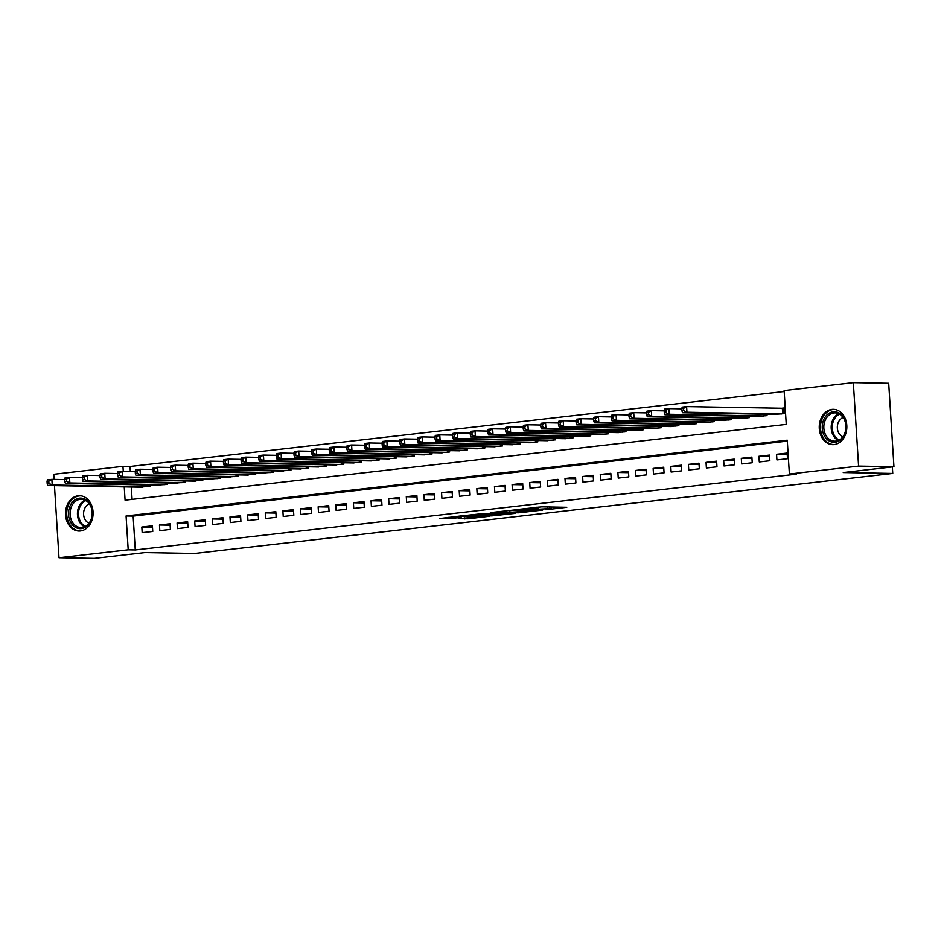 <?xml version="1.0" encoding="UTF-8"?>
<svg xmlns="http://www.w3.org/2000/svg" width="941" height="941" viewBox="0 0 941 941"><rect width="100%" height="100%" fill="white"/><g stroke="black" fill="none" stroke-linecap="round" stroke-linejoin="round"><path stroke-width="1.41" d="M545.874 509.74L566.788 507.293L541.804 506.834L519.714 509.234L534.606 508.328L538.24 508.552L532.971 509.504L549.591 508.599L551.155 508.787L545.874 509.74M78.185 495.778A17.667 13.797 91 0 1 79.609 495.719A17.667 13.797 91 0 1 93.088 512.716A17.667 13.797 91 0 1 80.397 530.971A17.667 13.797 91 0 1 78.973 531.042A17.667 13.797 91 0 1 65.505 514.045A17.667 13.797 91 0 1 78.185 495.778M831.938 409.394A17.667 13.797 91 0 1 833.373 409.323A17.667 13.797 91 0 1 846.841 426.32A17.667 13.797 91 0 1 834.149 444.575A17.667 13.797 91 0 1 832.726 444.646A17.667 13.797 91 0 1 819.258 427.649A17.667 13.797 91 0 1 831.938 409.394M458.279 518.609L468.065 518.785L489.308 516.28L460.714 515.95L439.953 518.515L451.539 518.491L461.114 517.327L455.115 517.032L465.689 516.127L483.439 516.585L458.279 518.609M124.247 486.873L125.082 500.177L786.264 424.391L784.135 390.562L853.346 382.634L888.704 383.269L893.95 466.724L843.254 472.535L892.762 473.429L194.54 553.461L145.043 552.555L94.347 558.366L59.001 557.731L54.46 485.603M893.95 466.724L858.592 466.089L789.393 474.017L787.264 440.188L126.07 515.962L128.199 549.803L59.001 557.731M787.323 441.117L133.14 516.091L135.269 549.932L796.462 474.146L789.393 474.017M135.269 549.932L128.199 549.803M518.762 512.798L542.651 510.057L517.668 509.599L493.296 512.28L518.762 512.798L518.667 511.175M515.397 513.363L491.849 515.88L466.383 515.362L479.063 514.021L492.319 514.033L498.953 513.21L490.332 512.68L515.374 513.139M776.925 459.914L787.499 458.702L787.147 453.056L776.56 454.28L776.925 459.914M759.293 461.937L769.867 460.725L769.515 455.079L758.928 456.291L759.293 461.937M741.661 463.96L752.235 462.737L751.883 457.103L741.296 458.314L741.661 463.96M724.029 465.971L734.603 464.76L734.251 459.126L723.664 460.337L724.029 465.971M706.397 467.995L716.971 466.783L716.619 461.149L706.032 462.36L706.397 467.995M688.765 470.018L699.339 468.806L698.987 463.16L688.4 464.384L688.765 470.018M671.133 472.041L681.707 470.829L681.355 465.183L670.78 466.395L671.133 472.041M653.501 474.064L664.075 472.841L663.723 467.207L653.148 468.418L653.501 474.064M635.869 476.075L646.443 474.864L646.091 469.23L635.516 470.441L635.869 476.075M618.237 478.099L628.811 476.887L628.459 471.253L617.884 472.464L618.237 478.099M600.605 480.122L611.18 478.91L610.827 473.276L600.252 474.487L600.605 480.122M582.973 482.145L593.548 480.933L593.195 475.287L582.62 476.499L582.973 482.145M565.341 484.168L575.916 482.956L575.563 477.31L564.988 478.522L565.341 484.168M547.709 486.179L558.284 484.968L557.931 479.334L547.356 480.545L547.709 486.179M530.077 488.203L540.652 486.991L540.299 481.357L529.724 482.568L530.077 488.203M512.445 490.226L523.02 489.014L522.667 483.38L512.092 484.591L512.445 490.226M494.813 492.249L505.388 491.037L505.035 485.391L494.46 486.603L494.813 492.249M477.181 494.272L487.756 493.06L487.403 487.414L476.828 488.626L477.181 494.272M459.549 496.283L470.124 495.072L469.771 489.438L459.196 490.649L459.549 496.283M441.917 498.307L452.492 497.095L452.139 491.461L441.564 492.672L441.917 498.307M424.285 500.33L434.86 499.118L434.507 493.484L423.932 494.695L424.285 500.33M406.653 502.353L417.228 501.141L416.875 495.495L406.3 496.707L406.653 502.353M389.021 504.376L399.596 503.164L399.243 497.518L388.668 498.73L389.021 504.376M371.389 506.387L381.964 505.176L381.611 499.542L371.036 500.753L371.389 506.387M353.757 508.411L364.332 507.199L363.979 501.565L353.404 502.776L353.757 508.411M336.125 510.434L346.711 509.222L346.347 503.588L335.772 504.799L336.125 510.434M318.493 512.457L329.079 511.245L328.715 505.599L318.14 506.823L318.493 512.457M300.861 514.48L311.447 513.268L311.083 507.622L300.508 508.834L300.861 514.48M283.229 516.503L293.815 515.28L293.451 509.646L282.876 510.857L283.229 516.503M265.597 518.515L276.184 517.303L275.819 511.669L265.244 512.88L265.597 518.515M247.965 520.538L258.552 519.326L258.187 513.692L247.612 514.903L247.965 520.538M230.333 522.561L240.92 521.349L240.555 515.703L229.98 516.927L230.333 522.561M212.701 524.584L223.288 523.372L222.935 517.726L212.348 518.938L212.701 524.584M195.069 526.607L205.656 525.384L205.303 519.75L194.716 520.961L195.069 526.607M177.437 528.619L188.024 527.407L187.671 521.773L177.084 522.984L177.437 528.619M159.805 530.642L170.392 529.43L170.039 523.796L159.452 525.007L159.805 530.642M152.407 525.819L141.82 527.031L142.173 532.665L152.76 531.453L152.407 525.819M784.194 391.491L130.023 466.477L130.328 471.406M131.317 487.003L132.093 499.377M774.055 414.393L784.665 413.593L784.3 407.947L781.218 408.3M766.939 414.263L767.033 415.616L756.423 416.416M749.307 416.287L749.401 417.628L738.791 418.439M731.675 418.31L731.769 419.651L721.159 420.451M714.054 420.321L714.137 421.674L703.527 422.474M696.422 422.344L696.505 423.697L685.895 424.497M678.79 424.367L678.873 425.72L668.263 426.52M661.158 426.391L661.241 427.732L650.631 428.543M643.526 428.414L643.609 429.755L632.999 430.555M625.894 430.425L625.977 431.778L615.367 432.578M608.262 432.448L608.345 433.801L597.735 434.601M590.63 434.471L590.713 435.824L580.103 436.624M572.998 436.495L573.081 437.836L562.471 438.647M555.366 438.518L555.449 439.859L544.839 440.659M537.734 440.529L537.817 441.882L527.207 442.682M520.102 442.552L520.185 443.905L509.575 444.705M502.47 444.575L502.553 445.928L491.943 446.728M484.838 446.599L484.921 447.94L474.311 448.751M467.207 448.622L467.289 449.963L456.679 450.763M449.575 450.645L449.657 451.986L439.047 452.786M431.943 452.656L432.025 454.009L421.427 454.809M414.311 454.679L414.393 456.032L403.795 456.832M396.679 456.703L396.761 458.044L386.163 458.855M379.047 458.726L379.129 460.067L368.531 460.878M361.415 460.749L361.497 462.09L350.899 462.89M343.783 462.76L343.865 464.113L333.267 464.913M326.151 464.783L326.233 466.136L315.635 466.936M308.519 466.807L308.601 468.159L298.003 468.959M290.887 468.83L290.969 470.171L280.371 470.982M273.255 470.853L273.337 472.194L262.739 472.994M255.623 472.864L255.705 474.217L245.107 475.017M237.991 474.887L238.073 476.24L227.475 477.04M220.359 476.911L220.441 478.263L209.843 479.063M202.727 478.934L202.809 480.275L192.211 481.086M185.095 480.957L185.177 482.298L174.579 483.098M167.463 482.968L167.545 484.321L156.947 485.121M149.831 484.991L149.913 486.344L139.315 487.144M892.762 473.429L892.35 466.912M853.346 382.634L858.592 466.089M54.072 479.381L53.743 474.276L122.953 466.348L123.259 471.276M130.023 466.477L122.953 466.348M133.14 516.091L126.07 515.962M776.56 454.28L787.229 454.468M758.928 456.291L769.597 456.491M741.296 458.314L751.965 458.514M723.664 460.337L734.333 460.525M706.032 462.36L716.701 462.549M688.4 464.384L699.069 464.572M670.78 466.395L681.437 466.595M653.148 468.418L663.805 468.618M635.516 470.441L646.173 470.629M617.884 472.464L628.541 472.653M600.252 474.487L610.921 474.676M582.62 476.499L593.289 476.699M564.988 478.522L575.657 478.722M547.356 480.545L558.025 480.733M529.724 482.568L540.393 482.757M512.092 484.591L522.761 484.78M494.46 486.603L505.129 486.803M476.828 488.626L487.497 488.826M459.196 490.649L469.865 490.849M441.564 492.672L452.233 492.861M423.932 494.695L434.601 494.884M406.3 496.707L416.969 496.907M388.668 498.73L399.337 498.93M371.036 500.753L381.705 500.953M353.404 502.776L364.073 502.965M335.772 504.799L346.441 504.988M318.14 506.823L328.809 507.011M300.508 508.834L311.177 509.034M282.876 510.857L293.545 511.057M265.244 512.88L275.913 513.068M247.612 514.903L258.281 515.092M229.98 516.927L240.649 517.115M212.348 518.938L223.017 519.138M194.716 520.961L205.385 521.161M177.084 522.984L187.753 523.172M159.452 525.007L170.121 525.196M141.82 527.031L152.489 527.219M551.155 508.787L551.061 506.999M509.363 510.375L525.972 511.304L539.04 510.351L516.762 509.904L509.41 510.845M499.718 514.398L510.281 513.492L500.059 513.41L493.437 514.233L499.718 514.398M681.79 408.606L681.931 410.852L683.695 410.652L683.554 408.406L681.79 408.606L682.201 407.1L686.612 406.594L686.965 412.229L682.554 412.734L777.172 414.452M784.323 408.288L686.612 406.594L683.554 408.406M781.571 413.946L686.965 412.229L683.695 410.652M682.554 412.734L681.931 410.852M833.22 411.782A15.291 11.939 91 0 1 846.077 425.638A15.291 11.939 91 0 1 835.138 442.223A15.291 11.939 91 0 1 822.281 428.367A15.291 11.939 91 0 1 833.22 411.782M835.773 441.117A14.15 11.057 -89 0 0 845.935 426.485A14.15 11.057 -89 0 0 835.138 412.864A14.15 11.057 -89 0 0 833.997 412.923A14.15 11.057 -89 0 0 823.834 427.543A14.15 11.057 -89 0 0 834.632 441.164A14.15 11.057 -89 0 0 835.773 441.117M835.008 409.476A17.55 13.703 -89 0 0 834.502 409.453A17.55 13.703 -89 0 0 833.079 409.523A17.55 13.703 -89 0 0 820.481 427.661A17.55 13.703 -89 0 0 833.867 444.552A17.55 13.703 -89 0 0 834.373 444.552M843.136 417.51A10.08 7.869 -89 0 0 837.337 427.061A10.08 7.869 -89 0 0 842.795 436.824M90.254 504.599A15.291 11.939 91 0 1 87.207 525.901A15.291 11.939 91 0 1 70.599 522.184A15.291 11.939 91 0 1 73.645 500.894A15.291 11.939 91 0 1 90.254 504.599M72.034 521.549A14.15 11.057 -89 0 0 80.879 527.56A14.15 11.057 -89 0 0 90.865 520.02A14.15 11.057 -89 0 0 90.23 505.27A14.15 11.057 -89 0 0 81.385 499.259A14.15 11.057 -89 0 0 71.398 506.799A14.15 11.057 -89 0 0 72.034 521.549M89.383 503.894A10.08 7.869 -89 0 0 84.972 519.397A10.08 7.869 -89 0 0 89.03 523.208M81.255 495.872A17.55 13.703 -89 0 0 80.738 495.848A17.55 13.703 -89 0 0 68.364 505.199A17.55 13.703 -89 0 0 69.14 523.49A17.55 13.703 -89 0 0 80.103 530.947A17.55 13.703 -89 0 0 80.62 530.947M664.158 410.629L664.299 412.876L666.063 412.676L665.922 410.417L664.158 410.629L664.569 409.112L668.98 408.606L669.333 414.252L664.922 414.758L759.54 416.475M681.802 408.841L668.98 408.606L665.922 410.417M763.939 415.969L669.333 414.252L666.063 412.676M664.922 414.758L664.299 412.876M646.526 412.64L646.667 414.899L648.431 414.699L648.29 412.44L646.526 412.64L646.938 411.135L651.348 410.629L651.701 416.275L647.29 416.781L741.908 418.486M664.17 410.864L651.348 410.629L648.29 412.44M746.307 417.98L651.701 416.275L648.431 414.699M647.29 416.781L646.667 414.899M628.894 414.663L629.035 416.922L630.799 416.722L630.658 414.463L628.894 414.663L629.306 413.158L633.716 412.652L634.069 418.286L629.658 418.792L724.276 420.509M646.538 412.887L633.716 412.652L630.658 414.463M728.675 420.004L634.069 418.286L630.799 416.722M629.658 418.792L629.035 416.922M611.262 416.687L611.403 418.945L613.167 418.745L613.026 416.487L611.262 416.687L611.674 415.181L616.084 414.675L616.437 420.309L612.026 420.815L706.644 422.533M628.906 414.91L616.084 414.675L613.026 416.487M711.043 422.027L616.437 420.309L613.167 418.745M612.026 420.815L611.403 418.945M593.63 418.71L593.771 420.956L595.535 420.756L595.394 418.51L593.63 418.71L594.042 417.204L598.452 416.698L598.805 422.333L594.394 422.838L689.012 424.556M611.285 416.922L598.452 416.698L595.394 418.51M693.411 424.05L598.805 422.333L595.535 420.756M594.394 422.838L593.771 420.956M575.998 420.733L576.139 422.98L577.903 422.78L577.762 420.521L575.998 420.733L576.41 419.215L580.82 418.71L581.173 424.356L576.762 424.861L671.38 426.579M593.653 418.945L580.82 418.71L577.762 420.521M675.779 426.073L581.173 424.356L577.903 422.78M576.762 424.861L576.139 422.98M558.366 422.744L558.507 425.003L560.271 424.803L560.13 422.544L558.366 422.744L558.778 421.239L563.188 420.733L563.541 426.379L559.13 426.885L653.748 428.59M576.021 420.968L563.188 420.733L560.13 422.544M658.147 428.084L563.541 426.379L560.271 424.803M559.13 426.885L558.507 425.003M540.734 424.767L540.875 427.026L542.639 426.826L542.498 424.567L540.734 424.767L541.146 423.262L545.557 422.756L545.909 428.39L541.498 428.896L636.116 430.613M558.389 422.991L545.557 422.756L542.498 424.567M640.515 430.108L545.909 428.39L542.639 426.826M541.498 428.896L540.875 427.026M523.102 426.791L523.243 429.049L525.007 428.849L524.866 426.591L523.102 426.791L523.514 425.285L527.925 424.779L528.277 430.413L523.866 430.919L618.484 432.637M540.757 425.014L527.925 424.779L524.866 426.591M622.895 432.131L528.277 430.413L525.007 428.849M523.866 430.919L523.243 429.049M505.47 428.814L505.611 431.072L507.375 430.86L507.234 428.614L505.47 428.814L505.882 427.308L510.293 426.802L510.645 432.437L506.234 432.942L600.852 434.66M523.125 427.026L510.293 426.802L507.234 428.614M605.263 434.154L510.645 432.437L507.375 430.86M506.234 432.942L505.611 431.072M487.838 430.837L487.979 433.083L489.743 432.884L489.602 430.625L487.838 430.837L488.25 429.319L492.661 428.825L493.013 434.46L488.602 434.965L583.22 436.683M505.493 429.049L492.661 428.825L489.602 430.625M587.631 436.177L493.013 434.46L489.743 432.884M488.602 434.965L487.979 433.083M470.206 432.848L470.347 435.107L472.111 434.907L471.97 432.648L470.206 432.848L470.618 431.343L475.029 430.837L475.381 436.483L470.97 436.989L565.588 438.694M487.861 431.072L475.029 430.837L471.97 432.648M569.999 438.188L475.381 436.483L472.111 434.907M470.97 436.989L470.347 435.107M452.574 434.871L452.727 437.13L454.479 436.93L454.338 434.671L452.574 434.871L452.986 433.366L457.397 432.86L457.749 438.506L453.339 439L547.956 440.717M470.229 433.095L457.397 432.86L454.338 434.671M552.367 440.212L457.749 438.506L454.479 436.93M453.339 439L452.727 437.13M434.942 436.895L435.095 439.153L436.847 438.953L436.706 436.695L434.942 436.895L435.354 435.389L439.765 434.883L440.117 440.517L435.707 441.023L530.324 442.74M452.597 435.118L439.765 434.883L436.706 436.695M534.735 442.235L440.117 440.517L436.847 438.953M435.707 441.023L435.095 439.153M417.31 438.918L417.463 441.176L419.215 440.964L419.074 438.718L417.31 438.918L417.722 437.412L422.133 436.906L422.485 442.541L418.075 443.046L512.692 444.764M434.965 437.142L422.133 436.906L419.074 438.718M517.103 444.258L422.485 442.541L419.215 440.964M418.075 443.046L417.463 441.176M399.69 440.941L399.831 443.187L401.584 442.988L401.442 440.729L399.69 440.941L400.09 439.435L404.501 438.929L404.853 444.564L400.454 445.069L495.06 446.787M417.334 439.153L404.501 438.929L401.442 440.729M499.471 446.281L404.853 444.564L401.584 442.988M400.454 445.069L399.831 443.187M382.058 442.952L382.199 445.211L383.952 445.011L383.81 442.752L382.058 442.952L382.458 441.447L386.869 440.941L387.221 446.587L382.822 447.093L477.428 448.798M399.702 441.176L386.869 440.941L383.81 442.752M481.839 448.304L387.221 446.587L383.952 445.011M382.822 447.093L382.199 445.211M364.426 444.975L364.567 447.234L366.331 447.034L366.178 444.775L364.426 444.975L364.826 443.47L369.237 442.964L369.59 448.61L365.19 449.116L459.796 450.821M382.07 443.199L369.237 442.964L366.178 444.775M464.207 450.316L369.59 448.61L366.331 447.034M365.19 449.116L364.567 447.234M346.794 446.999L346.935 449.257L348.699 449.057L348.546 446.799L346.794 446.999L347.194 445.493L351.605 444.987L351.958 450.621L347.558 451.127L442.164 452.844M364.438 445.222L351.605 444.987L348.546 446.799M446.575 452.339L351.958 450.621L348.699 449.057M347.558 451.127L346.935 449.257M329.162 449.022L329.303 451.28L331.067 451.068L330.926 448.822L329.162 449.022L329.562 447.516L333.973 447.01L334.326 452.645L329.926 453.15L424.532 454.868M346.806 447.246L333.973 447.01L330.926 448.822M428.943 454.362L334.326 452.645L331.067 451.068M329.926 453.15L329.303 451.28M311.53 451.045L311.671 453.291L313.435 453.091L313.294 450.833L311.53 451.045L311.93 449.539L316.341 449.033L316.694 454.668L312.294 455.173L406.9 456.891M329.174 449.257L316.341 449.033L313.294 450.833M411.311 456.385L316.694 454.668L313.435 453.091M312.294 455.173L311.671 453.291M293.898 453.056L294.039 455.315L295.803 455.115L295.662 452.856L293.898 453.056L294.298 451.551L298.709 451.045L299.062 456.691L294.662 457.197L389.268 458.902M311.542 451.28L298.709 451.045L295.662 452.856M393.679 458.408L299.062 456.691L295.803 455.115M294.662 457.197L294.039 455.315M276.266 455.079L276.407 457.338L278.171 457.138L278.03 454.879L276.266 455.079L276.678 453.574L281.077 453.068L281.43 458.714L277.03 459.22L371.636 460.925M293.91 453.303L281.077 453.068L278.03 454.879M376.047 460.42L281.43 458.714L278.171 457.138M277.03 459.22L276.407 457.338M258.634 457.103L258.775 459.361L260.539 459.161L260.398 456.903L258.634 457.103L259.046 455.597L263.445 455.091L263.798 460.725L259.398 461.231L354.004 462.948M276.278 455.326L263.445 455.091L260.398 456.903M358.415 462.443L263.798 460.725L260.539 459.161M259.398 461.231L258.775 459.361M241.002 459.126L241.143 461.384L242.907 461.172L242.766 458.926L241.002 459.126L241.414 457.62L245.813 457.114L246.166 462.749L241.766 463.254L336.372 464.972M258.646 457.35L245.813 457.114L242.766 458.926M340.783 464.466L246.166 462.749L242.907 461.172M241.766 463.254L241.143 461.384M223.37 461.149L223.511 463.395L225.275 463.195L225.134 460.937L223.37 461.149L223.782 459.643L228.181 459.137L228.534 464.772L224.134 465.277L318.74 466.995M241.014 459.361L228.181 459.137L225.134 460.937M323.151 466.489L228.534 464.772L225.275 463.195M224.134 465.277L223.511 463.395M205.738 463.16L205.879 465.419L207.643 465.219L207.502 462.96L205.738 463.16L206.15 461.655L210.549 461.149L210.913 466.795L206.502 467.301L301.108 469.018M223.382 461.384L210.549 461.149L207.502 462.96M305.519 468.512L210.913 466.795L207.643 465.219M206.502 467.301L205.879 465.419M188.106 465.183L188.247 467.442L190.011 467.242L189.87 464.983L188.106 465.183L188.518 463.678L192.917 463.172L193.281 468.818L188.87 469.324L283.476 471.029M205.75 463.407L192.917 463.172L189.87 464.983M287.887 470.524L193.281 468.818L190.011 467.242M188.87 469.324L188.247 467.442M170.474 467.207L170.615 469.465L172.379 469.265L172.238 467.007L170.474 467.207L170.886 465.701L175.285 465.195L175.649 470.829L171.238 471.335L265.844 473.052M188.118 465.43L175.285 465.195L172.238 467.007M270.255 472.547L175.649 470.829L172.379 469.265M171.238 471.335L170.615 469.465M152.842 469.23L152.983 471.488L154.747 471.276L154.606 469.03L152.842 469.23L153.254 467.724L157.653 467.218L158.017 472.853L153.606 473.358L248.212 475.076M170.486 467.454L157.653 467.218L154.606 469.03M252.623 474.57L158.017 472.853L154.747 471.276M153.606 473.358L152.983 471.488M135.21 471.253L135.351 473.499L137.115 473.299L136.974 471.053L135.21 471.253L135.622 469.747L140.021 469.241L140.385 474.876L135.975 475.381L230.58 477.099M152.854 469.465L140.021 469.241L136.974 471.053M234.991 476.593L140.385 474.876L137.115 473.299M135.975 475.381L135.351 473.499M117.578 473.276L117.719 475.523L119.483 475.323L119.342 473.064L117.578 473.276L117.99 471.759L122.389 471.253L122.753 476.899L118.343 477.405L212.948 479.122M135.222 471.488L122.389 471.253L119.342 473.064M217.359 478.616L122.753 476.899L119.483 475.323M118.343 477.405L117.719 475.523M99.946 475.287L100.087 477.546L101.851 477.346L101.71 475.087L99.946 475.287L100.358 473.782L104.757 473.276L105.121 478.922L100.711 479.428L195.316 481.133M117.59 473.511L104.757 473.276L101.71 475.087M199.727 480.628L105.121 478.922L101.851 477.346M100.711 479.428L100.087 477.546M82.314 477.31L82.455 479.569L84.219 479.369L84.078 477.111L82.314 477.31L82.726 475.805L87.137 475.299L87.489 480.933L83.079 481.439L177.684 483.156M99.958 475.534L87.137 475.299L84.078 477.111M182.095 482.651L87.489 480.933L84.219 479.369M83.079 481.439L82.455 479.569M64.682 479.334L64.823 481.592L66.588 481.392L66.446 479.134L64.682 479.334L65.094 477.828L69.505 477.322L69.857 482.956L65.447 483.462L160.052 485.18M82.326 477.558L69.505 477.322L66.446 479.134M164.463 484.674L69.857 482.956L66.588 481.392M65.447 483.462L64.823 481.592M47.05 481.357L47.191 483.615L48.956 483.403L48.814 481.157L47.05 481.357L47.462 479.851L51.873 479.345L52.225 484.98L47.815 485.485L142.42 487.203M64.694 479.569L51.873 479.345L48.814 481.157M146.831 486.697L52.225 484.98L48.956 483.403M47.815 485.485L47.191 483.615M549.485 506.976L549.591 508.599M547.403 506.94L547.509 508.563M536.617 507.246L536.688 508.363M534.547 507.481L534.606 508.328M521.796 511.234L521.879 512.622M494.884 514.315L494.978 515.703M491.743 514.092L491.849 515.88M451.445 517.009L451.539 518.491M448.339 517.362L448.422 518.667M467.983 517.515L468.065 518.785M464.878 517.856L464.936 518.962M783.006 408.323L783.347 413.746M782.347 408.323L782.7 413.817M838.325 440.423A14.15 11.057 91 0 1 831.197 426.955A14.15 11.057 91 0 1 838.807 413.746M839.643 414.181A13.692 10.692 -89 0 0 832.267 426.967A13.692 10.692 -89 0 0 839.172 440.012M84.572 526.819A14.15 11.057 91 0 1 79.397 521.69A14.15 11.057 91 0 1 85.055 500.13M85.89 500.577A13.692 10.692 -89 0 0 80.397 521.432A13.692 10.692 -89 0 0 85.419 526.407M765.621 414.24L765.715 415.757M764.962 414.228L765.068 415.84M747.989 416.263L748.083 417.78M747.33 416.251L747.436 417.851M730.357 418.286L730.451 419.804M729.698 418.275L729.804 419.874M712.725 420.298L712.819 421.827M712.066 420.286L712.172 421.897M695.093 422.321L695.187 423.85M694.434 422.309L694.54 423.921M677.461 424.344L677.555 425.861M676.802 424.332L676.908 425.944M659.829 426.367L659.923 427.884M659.17 426.355L659.276 427.967M642.197 428.39L642.291 429.908M641.539 428.378L641.644 429.978M624.565 430.402L624.659 431.931M623.907 430.39L624.012 432.001M606.933 432.425L607.027 433.954M606.275 432.413L606.38 434.024M589.301 434.448L589.395 435.965M588.643 434.436L588.748 436.048M571.669 436.471L571.763 437.988M571.011 436.459L571.116 438.071M554.037 438.494L554.131 440.012M553.379 438.482L553.484 440.082M536.405 440.506L536.499 442.035M535.747 440.494L535.852 442.105M518.773 442.529L518.867 444.058M518.115 442.517L518.22 444.128M501.141 444.552L501.235 446.069M500.483 444.54L500.588 446.152M483.509 446.575L483.603 448.092M482.851 446.563L482.956 448.175M465.877 448.598L465.971 450.116M465.23 448.586L465.325 450.186M448.245 450.61L448.339 452.139M447.598 450.598L447.693 452.209M430.613 452.633L430.719 454.162M429.966 452.621L430.061 454.232M412.981 454.656L413.087 456.173M412.334 454.644L412.429 456.256M395.349 456.679L395.455 458.196M394.702 456.667L394.797 458.279M377.717 458.702L377.823 460.22M377.07 458.69L377.165 460.29M360.085 460.725L360.191 462.243M359.438 460.714L359.533 462.313M342.453 462.737L342.559 464.266M341.806 462.725L341.901 464.336M324.833 464.76L324.927 466.277M324.175 464.748L324.269 466.36M307.201 466.783L307.295 468.3M306.543 466.771L306.637 468.383M289.569 468.806L289.663 470.324M288.911 468.794L289.005 470.394M271.937 470.829L272.031 472.347M271.279 470.818L271.373 472.417M254.305 472.841L254.399 474.37M253.647 472.829L253.741 474.44M236.673 474.864L236.767 476.393M236.015 474.852L236.109 476.464M219.041 476.887L219.135 478.404M218.383 476.875L218.477 478.487M201.409 478.91L201.503 480.428M200.751 478.898L200.845 480.498M183.777 480.933L183.871 482.451M183.119 480.922L183.224 482.521M166.145 482.945L166.239 484.474M165.487 482.933L165.592 484.544M148.513 484.968L148.607 486.497M147.855 484.956L147.96 486.568M538.146 507.07L538.24 508.552"/></g></svg>
